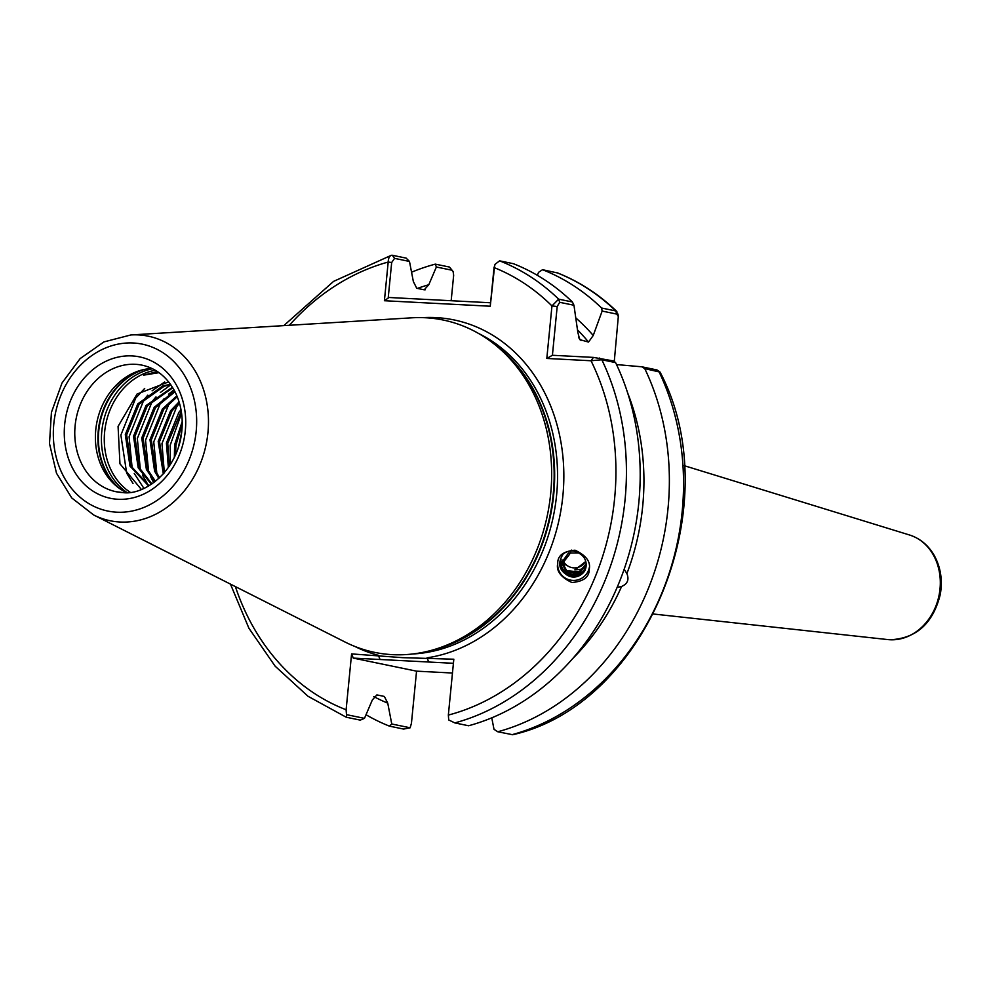 <?xml version="1.0" encoding="UTF-8"?>
<svg xmlns="http://www.w3.org/2000/svg" width="990" height="990" viewBox="0 0 990 990"><rect width="100%" height="100%" fill="white"/><g stroke="black" fill="none" stroke-linecap="round" stroke-linejoin="round"><path stroke-width="1.49" d="M585.659 561.095A12.536 12.437 5.3 0 1 563.731 561.837L565.03 565.018L561.998 559.833M581.439 570.389L581.897 569.163L574.831 569.844L585.783 561.54M586.13 563.644L584.892 566.602C581.316 571.911 576.378 573.73 570.079 572.047L579.249 571.292L581.179 570.228M571.379 550.106L569.559 554.289L563.731 561.837M557.716 563.446C557.568 555.638 563.347 551.232 575.054 550.205C586.154 555.452 590.869 561.8 589.223 569.275C589.372 577.083 583.593 581.501 571.886 582.516C560.798 577.281 556.071 570.921 557.716 563.446L557.704 563.545M159.006 372.673L143.513 375.173L157.361 371.522M141.347 489.419L119.951 463.778L118.07 426.393L137.078 394.02L168.659 381.893M130.853 334.954L411.877 317.815A169.674 141.471 101.7 0 1 425.453 317.753A169.674 141.471 101.7 0 1 496.349 345.807A169.674 141.471 101.7 0 1 547.47 514.788A169.674 141.471 101.7 0 1 433.632 649.725A169.674 141.471 101.7 0 1 392.411 654.65A169.674 141.471 101.7 0 1 344.966 641.99L93.691 514.986L71.738 497.945L56.492 473.208L49.5 443.619L51.418 412.409L62.011 382.994L80.153 358.59L103.938 341.909L130.853 334.954A94.223 78.569 101.7 0 1 138.39 334.917A94.223 78.569 101.7 0 1 207.95 432.556A94.223 78.569 101.7 0 1 120.038 522.015A94.223 78.569 101.7 0 1 93.691 514.986M235.385 586.6A233.863 194.993 -78.3 0 0 346.116 709.756L351.586 653.907L402.485 657.657L453.816 659.216L448.346 715.077A233.863 194.993 -78.3 0 0 591.018 360.756L546.814 358.454L551.962 305.935L558.657 299.153L572.418 302A241.461 201.329 -78.3 0 0 513.352 263.687L499.591 260.84L495.149 264.231L494.047 267.56L490.248 306.232L384.405 300.725L388.191 262.053C388.427 257.511 389.825 255.247 392.362 255.272L406.123 258.105L409.476 261.447L413.362 281.581L416.753 288.276L424.215 289.81L428.769 284.761A219.409 182.94 -78.3 0 0 417.409 288.412M182.21 421.468L174.624 444.745L174.364 457.467M175.527 454.954L175.96 445.03L182.234 424.24M181.009 409.749L178.844 412.397L166.407 443.05L168.374 467.602M169.265 466.315L167.743 443.322L181.281 411.283M179.079 401.866L170.626 410.702L158.19 441.354L163.338 473.913M164.117 473.034L159.526 441.627L171.963 410.986L179.413 403.004M176.764 395.926L162.41 409.006L149.973 439.659L154.626 471.203L158.858 478.442M159.551 477.786L155.962 471.475L151.309 439.931L163.746 409.291L177.247 396.73M174.624 391.05L154.18 407.311L141.743 437.964L146.409 469.507L154.836 481.796M155.467 481.313L147.745 469.78L143.092 438.236L155.529 407.595L174.995 391.755M172.433 387.226L145.963 405.615L133.526 436.268L138.192 467.8L151.371 484.259M151.891 483.912L139.528 468.084L134.875 436.541L147.3 405.888L172.78 387.795M170.503 384.33L162.843 385.927L137.746 403.92L125.309 434.573L129.975 466.104L148.636 485.942M149.007 485.719L131.311 466.389L126.646 434.845L139.083 404.192L164.192 386.211L170.787 384.739M578.816 552.927L568.47 553.014L561.157 563.31M561.194 562.926C558.855 578.927 585.325 581.637 586.13 565.711L586.13 565.698A12.536 12.437 5.3 0 1 586.117 565.822A12.536 12.437 5.3 0 1 569.238 576.242C558.966 570.97 557.024 563.458 563.384 553.732C569.349 549.834 575.14 550.044 580.759 554.375A12.536 12.437 5.3 0 1 586.117 565.748M561.169 563.236C560.984 569.411 563.669 573.742 569.238 576.242M561.256 562.246C558.917 578.259 585.387 580.969 586.191 565.043M561.231 562.567C558.892 578.568 585.362 581.279 586.154 565.352M561.318 561.577C558.979 577.578 585.449 580.288 586.253 564.362M561.293 561.887C558.954 577.888 585.424 580.598 586.216 564.671M561.318 562.147L566.565 572.344L579.026 573.68L586.167 564.671M561.355 561.219C559.016 577.22 585.486 579.93 586.278 564.003M561.392 561.813L566.626 571.675L579.088 573.012L586.167 564.337M561.355 561.974L566.589 571.985L579.063 573.321L586.167 564.486M561.466 561.479L566.688 570.995L579.15 572.331L586.154 563.991M561.429 561.639L566.651 571.304L579.125 572.641L586.167 564.152M561.516 561.305L566.713 570.636L579.187 571.972L586.142 563.805M572.826 658.461A219.409 182.94 -78.3 0 0 621.609 586.451L617.129 587.441M425.304 289.761L424.215 289.81M364.469 718.356L360.273 720.126L346.512 717.28L346.488 714.644L364.469 718.356L372.339 699.967L376.881 694.906L384.343 696.44L387.746 703.148L391.768 723.999L410.157 727.786L411.444 723.245L416.555 671.158L353.282 658.102L351.586 653.907M448.346 715.077L448.718 719.965L454.818 722.91L468.592 725.757A241.461 201.329 -78.3 0 0 615.594 362.612L601.833 359.766L591.018 360.756L593.443 357.402L613.652 360.979L615.594 362.612M572.418 302L573.965 305.254L577.826 332.293L579.719 339.62L588.53 342.07A213.729 178.2 -78.3 0 0 577.492 329.88M575.821 317.951A219.409 182.94 -78.3 0 1 593.233 335.474L602.143 311.07L601.598 308.026A241.461 201.329 -78.3 0 0 542.532 269.701L538.585 272.312L537.31 275.294M621.609 586.451C627.549 583.939 629.306 579.645 626.893 573.594A219.409 182.94 -78.3 0 0 627.635 392.894M497.772 731.771L512.733 734.729C647.807 704.41 729.135 503.081 660.07 372.116L644.775 368.639A241.461 201.329 -78.3 0 1 497.772 731.771L493.998 729.308L491.77 717.837M644.775 368.639L641.842 366.795L616.535 364.58M452.467 673.027L416.555 671.158M601.598 308.026L615.768 310.947L617.983 314.189L618.317 316.503L616.82 314.102L602.143 311.07M557.457 272.931L542.532 269.701M593.233 335.474L588.53 342.07M624.17 569.213L626.893 573.594M428.769 284.761L436.367 267.003L435.303 264.132A241.461 201.329 -78.3 0 0 411.555 272.201M366.015 714.731A241.461 201.329 -78.3 0 0 389.454 726.14L391.768 723.999M373.775 696.576A219.409 182.94 -78.3 0 0 387.746 703.148M410.157 727.786L403.623 729.073L389.454 726.14M435.303 264.132L449.472 267.053L453.111 271.52L451.688 270.159L436.367 267.003M346.116 709.756L346.488 714.644M283.808 325.623L333.581 281.383L391.335 255.296L392.362 255.272L394.565 258.365L391.681 262.499L388.191 298.077L388.637 297.47L490.483 302.767M126.485 492.55A64.598 53.856 101.7 0 1 116.449 486.139A64.598 53.856 101.7 0 1 96.983 421.814A64.598 53.856 101.7 0 1 140.333 370.446A64.598 53.856 101.7 0 1 152.076 368.54M133.031 483.516L126.671 473.133L120.879 435.08L135.704 398.091L144.713 388.402M143.897 488.355L134.232 473.393M132.165 468.097L129.096 436.776L143.921 399.787L147.77 395.171M152.101 390.827L164.662 381.954M148.277 485.31L142.449 475.089M140.382 469.792L137.325 438.471L152.151 401.482L155.987 396.879M160.318 392.523L170.825 384.788M153.673 482.662L150.666 476.784M148.599 471.488L145.542 440.166L160.368 403.178L164.204 398.574M168.535 394.218L173.955 389.8M156.816 473.183L153.759 441.862L168.585 404.873L172.421 400.269M164.352 472.762L161.976 443.557L176.802 406.568L179.487 403.252M170.404 464.57L170.193 445.253L181.566 413.214M178.324 447.666L181.752 431.875M490.248 306.232L494.74 264.998M451.168 300.725L453.655 275.294L453.111 271.52M409.476 261.447L394.565 258.365M453.42 663.3L353.282 658.102M573.965 305.254L559.697 302.309L557.197 306.516L552.408 355.274L593.443 357.402M614.27 361.486L618.317 316.503M641.842 366.795L657.001 369.963L659.847 371.881M391.681 262.499L388.191 262.053A233.863 194.993 -78.3 0 0 289.328 325.289M557.197 306.516L551.962 305.935A233.863 194.993 -78.3 0 0 494.047 267.56L493.911 267.82M388.191 298.077L384.405 300.725M428.732 662.025L427.049 657.83A171.951 143.364 101.7 0 0 563.78 481.251A171.951 143.364 101.7 0 0 435.946 317.604A171.951 143.364 101.7 0 0 422.718 317.642M380.049 659.488L378.366 655.293A171.951 143.364 101.7 0 1 354.853 646.445M546.814 358.454L552.408 355.274M589.31 567.592A15.964 15.828 5.3 0 1 571.515 580.288A15.964 15.828 5.3 0 1 557.729 563.335M579.917 575.165L575.598 576.279M569.782 575.747L565.674 573.829M564.164 572.678L560.043 566.948M582.863 572.876L581.65 573.656M579.991 574.485L575.66 575.611M569.844 575.066L565.736 573.148M564.226 572.01L563.162 570.995M562.555 570.314L559.684 565.092M581.897 569.163A11.397 6.138 116.8 0 0 581.91 570.042M116.053 491.708L122.475 492.525C141.545 495.755 173.238 475.794 180.712 438.607C183.769 422.359 182.16 407.348 175.874 393.562C168.139 377.908 156.903 368.453 142.164 365.186A64.598 53.856 -78.3 0 0 135.395 364.308A64.598 53.856 -78.3 0 0 75.636 421.579A64.598 53.856 -78.3 0 0 116.053 491.708A64.598 53.856 -78.3 0 0 122.154 492.537M117.971 499.269A72.196 60.192 101.7 0 1 64.672 424.463A72.196 60.192 101.7 0 1 132.029 355.917A72.196 60.192 101.7 0 1 185.316 430.737A72.196 60.192 101.7 0 1 117.971 499.269M155.331 370.26A65.538 54.648 -78.3 0 0 105.893 423.658A65.538 54.648 -78.3 0 0 130.16 492.253M133.291 342.998A85.202 71.045 -78.3 0 0 53.806 423.893A85.202 71.045 -78.3 0 0 116.709 512.189A85.202 71.045 -78.3 0 0 196.193 431.293A85.202 71.045 -78.3 0 0 133.291 342.998M909.501 534.984C919.821 538.312 927.939 544.921 933.855 554.808C940.624 566.75 942.765 579.942 940.29 594.396C933.087 623.354 916.381 638.476 890.159 639.763L887.906 639.59A53.571 44.661 -78.3 0 0 890.022 639.75A53.571 44.661 -78.3 0 0 939.238 594.346A53.571 44.661 -78.3 0 0 909.501 534.984L684.14 465.647M496.349 345.807L499.542 348.455A167.545 139.689 101.7 0 1 550.032 515.32A167.545 139.689 101.7 0 1 437.605 648.561L433.632 649.725M494.938 344.656A167.384 139.565 101.7 0 1 550.539 515.419A167.384 139.565 101.7 0 1 431.875 650.22M478.714 333.543A167.384 139.565 101.7 0 1 553.422 516.013A167.384 139.565 101.7 0 1 412.582 653.994M499.591 260.84A241.461 201.329 101.7 0 1 558.657 299.153L559.697 302.309M599.396 358.034L601.833 359.766A241.461 201.329 101.7 0 1 454.818 722.91M578.667 337.677A213.729 178.2 101.7 0 1 581.068 340.535M616.82 314.102L615.768 310.947A241.461 201.329 -78.3 0 0 556.702 272.634M511.941 734.704A241.461 201.329 -78.3 0 0 658.944 371.559L656.506 369.827M118.058 487.414A66.714 55.626 101.7 0 1 99.544 422.334A66.714 55.626 101.7 0 1 142.312 369.914M127.005 492.525A66.874 55.762 101.7 0 1 103.059 423.064A66.874 55.762 101.7 0 1 152.559 368.763M144.194 369.48A66.874 55.762 -78.3 0 0 100.052 422.445A66.874 55.762 -78.3 0 0 119.617 488.553M449.472 267.053L451.688 270.159M887.906 639.59L653.511 614.023M616.869 311.541C599.123 294.389 579.2 281.457 557.085 272.745M346.154 717.181L308.038 696.292L275.133 666.183L248.898 628.217L230.46 584.112M494.703 265.085L495.149 264.231"/></g></svg>
